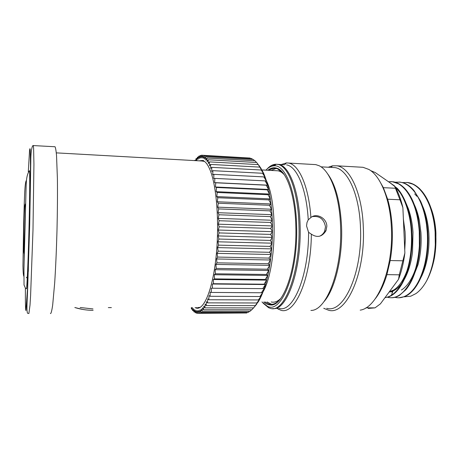 <?xml version="1.0" encoding="UTF-8"?>
<svg xmlns="http://www.w3.org/2000/svg" width="459" height="459" viewBox="0 0 459 459"><rect width="100%" height="100%" fill="white"/><g stroke="black" fill="none" stroke-linecap="round" stroke-linejoin="round"><path stroke-width="0.69" d="M108.33 307.599L111.382 307.605M197.806 307.599L200.365 307.306M50.427 313.531L50.714 313.531C51.328 312.636 51.976 309.859 52.665 305.201L54.69 282.83C55.671 267.637 56.434 250.333 56.979 230.929C57.444 211.496 57.582 194.059 57.398 178.608L56.543 155.664C56.107 150.799 55.602 147.827 55.04 146.748L33.054 145.56M204.45 161.419L201.799 160.994M200.273 160.908L203.572 160.518M198.024 308.201L196.211 307.599M54.638 146.719L55.04 146.748M199.189 160.845L202.471 160.455C205.494 161.218 208.271 165.033 210.796 171.907C217.164 189.228 219.534 227.584 215.77 259.628C212.047 291.758 203.337 310.898 195.941 307.966L195.127 307.599M29.502 170.668C29.938 174.443 29.703 201.719 28.911 232.151C28.119 262.588 27.001 287.363 26.433 288.797L25.469 288.269L24.029 284.953L23.96 268.75L26.025 189.825C26.283 182.665 26.117 175.344 29.502 170.668M192.12 307.599L191.449 309.114L191.294 307.599M195.729 160.656L196.085 158.539L196.773 160.484L197.399 157.162L198.053 159.342L198.741 156.14L199.349 158.55L200.09 155.481L200.658 158.12L201.449 155.205L201.971 158.057L202.809 155.314L203.28 158.372L204.163 155.819L204.576 159.072L205.506 156.726L205.856 160.162L206.831 158.039L207.118 161.643L208.122 159.761L208.34 163.513L209.379 161.889L209.528 165.774L210.595 164.42L210.67 168.419L211.754 167.346L211.76 171.436L212.856 170.662L212.787 174.816L213.894 174.351L213.745 178.551L214.852 178.396L214.623 182.619L215.736 182.78L215.426 186.997L216.528 187.479L216.137 191.667L217.222 192.476L216.757 196.601L217.818 197.731L217.279 201.771L218.312 203.217L217.698 207.147L218.696 208.908L218.014 212.701L218.966 214.76L218.214 218.386L219.121 220.739L218.312 224.181L219.161 226.803L218.289 230.034L219.086 232.92L218.163 235.92L218.891 239.047L217.922 241.795L218.582 245.14L217.572 247.619L218.163 251.159L217.113 253.357L217.629 257.074L216.55 258.968L216.992 262.835L215.891 264.424L216.258 268.417L215.139 269.685L215.42 273.776L214.301 274.729L214.502 278.888L213.378 279.514L213.498 283.714L212.374 284.023L212.419 288.241L211.306 288.229L211.272 292.435L210.182 292.108L210.067 296.284L209 295.648L208.811 299.761L207.772 298.826L207.514 302.86L206.504 301.638L206.183 305.568L205.213 304.065L204.823 307.874L203.894 306.113L203.446 309.773L202.568 307.765L202.058 311.271L201.226 309.033L200.669 312.361L199.894 309.905L199.286 313.049L198.563 310.393L197.915 313.336L197.25 310.502L196.561 313.233L195.953 310.238L195.23 312.745L194.685 309.613L193.933 311.891L193.451 308.626L192.671 310.674L192.287 307.599M194.742 160.598L194.794 160.26L194.943 160.61M26.547 277.804L26.467 277.196M192.476 309.114L191.449 309.114M193.75 310.674L192.671 310.674M195.081 311.891L193.933 311.891M196.458 312.745L195.23 312.745M197.886 313.233L196.561 313.233M245.404 312.986L197.915 313.336M247.504 312.309L246.753 312.981L199.286 313.049M249.558 311.236L248.451 312.309L200.669 312.361M251.578 309.768L250.155 311.236L202.058 311.271M254.343 307.019L251.853 309.768L203.446 309.773M253.529 307.903L256.719 304.168L253.529 307.903L204.823 307.874M255.187 305.637L258.308 301.787L255.187 305.637L206.183 305.568M256.805 302.98L259.863 299.033L258.308 301.787L256.805 302.98L207.514 302.86M258.383 299.939L261.36 295.917L259.863 299.033L258.383 299.939L208.811 299.761M259.903 296.531L262.806 292.452L261.36 295.917L259.903 296.531L210.067 296.284M261.36 292.756L264.177 288.654L262.806 292.452L261.36 292.756L211.272 292.435M262.737 288.642L265.474 284.534L264.177 288.654L212.419 288.241M212.374 284.023L265.474 284.534L264.034 284.207L213.498 283.714M264.034 284.207L266.685 280.116L265.239 279.474L214.502 278.888M213.378 279.514L266.685 280.116L267.798 275.429L266.335 274.459L215.42 273.776M265.239 279.474L267.798 275.429L268.808 270.494L267.327 269.209L216.258 268.417M214.301 274.729L267.798 275.429M266.335 274.459L268.808 270.494L269.708 265.342L268.199 263.741L216.992 262.835M215.139 269.685L268.808 270.494M267.327 269.209L269.708 265.342L270.489 259.995L268.945 258.09L217.629 257.074M215.891 264.424L269.708 265.342M268.199 263.741L270.489 259.995L271.149 254.498L269.559 252.295L218.163 251.159M216.55 258.968L270.489 259.995M268.945 258.09L271.149 254.498L271.676 248.881L270.035 246.391L218.582 245.14M217.113 253.357L271.149 254.498M269.559 252.295L271.676 248.881L272.072 243.178L270.38 240.418L218.891 239.047M217.572 247.619L271.676 248.881M270.035 246.391L272.072 243.178L272.33 237.429L270.581 234.411L219.086 232.92M217.922 241.795L272.072 243.178M270.38 240.418L272.33 237.429L272.457 231.663L270.638 228.416L219.161 226.803M218.163 235.92L272.33 237.429M270.581 234.411L272.457 231.663L272.439 225.926L270.552 222.466L219.121 220.739M218.289 230.034L272.457 231.663M270.638 228.416L272.439 225.926L272.29 220.251L270.322 216.602L218.966 214.76M218.312 224.181L272.439 225.926M270.552 222.466L272.29 220.251L271.998 214.674L269.955 210.859L218.696 208.908M218.214 218.386L272.29 220.251M270.322 216.602L271.998 214.674L271.573 209.235L269.45 205.276L218.312 203.217M218.014 212.701L271.998 214.674M269.955 210.859L271.573 209.235L271.022 203.962L268.813 199.883L217.818 197.731M217.698 207.147L271.573 209.235M269.45 205.276L271.022 203.962L270.34 198.89L268.045 194.725L217.222 192.476M217.279 201.771L271.022 203.962M268.813 199.883L270.34 198.89L269.542 194.048L267.161 189.814L216.528 187.479M216.757 196.601L270.34 198.89M268.045 194.725L269.542 194.048L268.63 189.458L266.163 185.195L215.736 182.78M216.137 191.667L269.542 194.048M267.161 189.814L268.63 189.458L267.608 185.155L265.055 180.88L214.852 178.396M215.426 186.997L268.63 189.458M266.163 185.195L267.608 185.155L266.484 181.162L263.85 176.899L213.894 174.351M214.623 182.619L267.608 185.155M265.055 180.88L266.484 181.162L265.273 177.49L262.554 173.267L212.856 170.662M263.85 176.899L265.273 177.49L263.977 174.156L261.182 170.002L211.754 167.346M262.554 173.267L263.977 174.156L263.305 172.624L259.737 167.11L210.595 164.42M261.182 170.002L262.611 171.184L258.228 164.609L209.379 161.889M259.737 167.11L261.177 168.573L256.673 162.503L208.122 159.761M258.228 164.609L259.691 166.342M256.501 162.492L255.072 160.793L206.831 158.039M254.59 160.765L253.443 159.485L205.506 156.726M252.616 159.439L251.784 158.573L204.163 155.819M250.58 158.504L250.115 158.057L202.809 155.314M248.48 157.965L201.449 155.205M201.352 155.555L200.09 155.481M199.917 156.209L198.741 156.14M198.506 157.225L197.399 157.162M197.129 158.602L196.085 158.539M195.786 160.311L194.794 160.26M265.474 284.534L266.685 280.116M266.283 180.507C278.114 203.75 276.186 269.393 263.053 291.804M271.223 301.953C274.362 302.728 277.517 301.586 280.696 298.511M284.322 174.781C282.296 172.555 280.208 171.23 278.056 170.805L275.83 170.685M279.783 299.652C276.76 302.986 273.719 304.558 270.678 304.38L269.169 304.151L264.998 301.936L269.169 304.151L271.229 304.156L267.029 301.942L271.229 304.156L273.627 304.386L269.169 304.151L270.678 304.38L270.156 304.931C283.157 307.49 297.243 268.463 295.825 226.241C295.189 195.62 286.795 171.54 277.259 168.35C274.063 167.151 270.925 167.787 267.844 170.255C270.925 167.787 274.063 167.151 277.259 168.35C286.795 171.54 295.189 195.62 295.825 226.241C297.243 268.463 283.157 307.49 270.156 304.931C267.958 304.782 265.853 303.783 263.845 301.936C265.853 303.783 267.958 304.782 270.156 304.931L270.678 304.38C273.719 304.558 276.76 302.986 279.783 299.652M269.014 170.318C271.372 168.642 273.771 168.028 276.209 168.482L277.724 168.935L283.478 173.582L277.259 168.35L277.724 168.935L276.209 168.482C273.771 168.028 271.372 168.642 269.014 170.318M271.045 170.427L276.117 168.464L271.045 170.427M284.127 164.758L276.06 164.236C272.893 164.288 269.846 165.934 266.914 169.176C269.846 165.934 272.893 164.288 276.06 164.236L274.402 165.808C285.314 165.028 295.906 190.818 296.612 225.926C298.241 273.403 281.063 314.731 267.149 306.101L261.963 301.93L267.149 306.101C281.063 314.731 298.241 273.403 296.612 225.926C295.906 190.818 285.314 165.028 274.402 165.808C271.481 165.837 268.653 167.283 265.922 170.151C268.653 167.283 271.481 165.837 274.402 165.808L276.06 164.236L277.706 164.397C288.372 165.745 298.264 191.621 298.981 225.713C300.588 272.285 284.27 314.002 270.219 308.282L268.618 307.725L263.024 303.106L268.618 307.725L270.219 308.282C284.27 314.002 300.588 272.285 298.981 225.713C298.264 191.621 288.372 165.745 277.706 164.397L278.751 164.454C289.451 165.808 299.383 191.673 300.106 225.748C301.638 270.276 286.617 311.288 272.841 308.528M270.867 166.542L275.911 164.374M277.052 164.293L278.751 164.454M267.465 306.451L266.811 305.946M286.554 164.896C296.818 166.296 306.509 188.689 308.241 219.832L306.996 222.523L306.555 225.96L308.58 232.306C308.741 276.737 292.693 313.44 278.957 308.287M308.58 232.306L311.351 234.182C317.267 238.026 322.155 236.867 326.005 230.699L326.848 226.287C326.831 218.059 316.4 212.678 310.892 217.526L308.241 219.832M319.602 236.213C321.885 235.209 323.572 233.528 324.651 231.164L325.488 226.775C323.974 219.018 319.573 215.632 312.286 216.625M281.155 164.592L286.479 162.905L288.585 163.065C298.964 164.506 308.815 186.452 310.892 217.526M311.351 234.182C311.082 279.158 294.707 315.356 280.77 310.209L276.685 308.282M310.909 310.433C326.429 310.99 342.425 270.219 340.578 226.74C339.689 195.568 330.141 170.559 319.057 165.705L315.752 164.615L313.055 164.46M323.733 301.936C334.731 290.002 342.787 258.033 341.588 227.107C340.394 202.568 335.73 184.793 327.583 173.783M332.075 167.449L334.881 167.61C347.589 169.061 359.46 194.45 360.487 227.721C362.639 273.168 343.51 313.876 326.728 308.305M328.294 167.237L332.551 165.814L336.877 165.814C349.97 167.3 362.243 193.314 363.316 227.486C365.548 274.189 345.77 315.935 328.483 310.192L323.756 308.305M360.195 310.129C377.218 308.069 393.552 269.083 391.424 228.404C390.345 199.625 380.597 175.849 368.841 169.434L363.035 167.305L359.971 167.128M375.255 298.769C379.943 292.842 383.833 284.798 386.914 274.643L390.202 260.546C391.992 250.178 392.669 239.587 392.238 228.76C391.756 217.962 390.23 208.116 387.66 199.229L383.368 187.674L378.922 179.871M387.66 199.229L399.984 199.78L394.556 185.941L375.233 172.538L370.62 170.593M383.368 187.674L395.566 188.27M365.88 307.851L375.026 307.857L368.261 308.442L368.187 307.857M386.914 274.643L399.278 274.815L404.878 252.978L402.882 207.611L399.984 199.78M390.202 260.546L402.646 260.792M402.882 207.611C400.845 198.971 398.073 191.747 394.556 185.941M375.026 307.857L380.408 303.864L398.55 279.307L399.278 274.815M398.55 279.307C401.533 271.464 403.645 262.686 404.878 252.978M408.074 182.584C412.044 183.135 415.906 185.189 419.652 188.741L422.125 191.443C427.323 197.795 431.167 206.539 433.669 217.675L435.683 232.042C436.279 240.791 435.866 249.409 434.444 257.895C432.711 266.777 430.077 274.476 426.554 280.988C431.609 270.93 434.524 258.824 435.287 244.67L435.115 232.024C434.455 222.672 432.665 214.026 429.739 206.085C425.355 194.903 419.704 187.593 412.79 184.168L407.535 182.533L402.509 182.567M406.789 182.441L407.758 182.539M399.181 182.034L402.692 182.619C406.703 183.784 410.444 186.388 413.915 190.433L420.455 200.91C424.477 209.665 426.927 219.959 427.799 231.789L428.052 238.095C428.109 252.41 425.918 265.107 421.488 276.186C417.656 285.332 413.025 291.643 407.592 295.114L404.855 296.566L399.026 297.759M390.534 181.609L393.093 181.787C397.098 182.315 401.074 184.621 405.016 188.706L405.653 189.412C411.476 196.165 415.653 205.884 418.201 218.553L419.859 231.537C420.461 240.895 419.979 250.04 418.413 258.979C415.894 272.359 411.712 282.606 405.871 289.721L399.428 295.418C396.685 297.036 393.971 297.811 391.269 297.742M389.938 182.739L397.374 188.448C400.323 191.696 402.956 196.01 405.28 201.392C408.917 210.142 411.115 220.108 411.866 231.284L412.125 239.231C411.97 253.666 409.692 266.318 405.274 277.179C401.355 286.41 396.679 292.59 391.234 295.705L388.991 296.772L384.975 297.684M407.127 270.391C403.581 280.076 399.129 286.611 393.765 289.996L389.289 291.844M415.447 269.146L414.127 272.732C410.61 281.229 406.358 286.995 401.378 290.031M392.089 292.004L390.896 291.723M390.368 291.563L389.68 291.31M405.096 232.007L403.381 219.058M420.765 277.902L422.125 275.171C427.398 263.208 429.641 249.237 428.861 233.252L428.826 232.759C428.04 222.667 425.958 213.756 422.578 206.039M416.818 196.263L414.712 193.893M412.675 278.406L418.086 264.516C420.679 254.538 421.632 243.872 420.937 232.512L419.354 220.395C418.097 214.359 416.439 209.149 414.379 204.771M389.14 292.044C392.6 291.683 395.974 289.824 399.261 286.456L401.476 283.811M404.345 279.324C408.355 272.078 411.08 263.041 412.526 252.203L413.008 232.265C412.406 223.648 410.851 215.787 408.344 208.684L405.905 202.924M404.752 250.149L405.331 238.875L405.079 232.013M385.038 297.598C388.142 297.248 391.24 295.739 394.321 293.072C400.346 287.586 405.027 278.561 408.355 266.008C411.034 255.101 412.01 243.517 411.293 231.261C410.662 218.243 406.456 201.845 399.898 192.361L394.849 186.429M387.494 297.26L388.698 297.53C396.696 298.826 403.96 293.576 410.489 281.797C415.464 272.015 418.424 260.006 419.371 245.772L419.268 231.52C418.637 222.483 417.053 214.192 414.506 206.648C410.38 195.184 404.999 187.559 398.355 183.766L392.543 181.775L388.457 181.712M394.947 297.317L396.128 297.57C400.81 298.436 405.538 296.778 410.317 292.613C416.525 286.835 421.27 277.592 424.552 264.877C427.094 254.154 427.989 243.115 427.237 231.772L426.526 224.738C424.564 211.048 420.662 200.21 414.821 192.218C410.306 186.297 405.389 182.94 400.07 182.143L394.998 182.194M404.19 296.83L410.742 296.204L415.906 293.605C419.859 290.845 423.405 286.64 426.554 280.988M435.884 243.586L435.93 232.983C435.442 223.849 433.835 215.667 431.116 208.426M92.982 308.93L80.153 307.519M93.12 310.324C86.906 310.324 80.813 309.383 74.834 307.519M28.395 265.629L28.32 271.447M28.877 313.56L30.001 305.166L30.598 295.544L32.985 230.257L33.932 164.322L33.605 148.114L33.272 145.48L32.606 145.87C31.373 148.773 30.77 154.069 30.805 161.757L29.709 224.331L27.58 290.782C27.121 302.447 26.467 310.009 27.5 313.187L28.251 313.474M25.388 288.218C25.314 303.256 25.497 310.691 25.945 310.525L27.46 289.325L29.778 216.539L30.489 165.951L30.242 149.892C30.053 148.056 29.812 148.349 29.531 150.776L28.297 171.804M82.333 309.366L74.828 307.519M203.526 161.086L56.302 152.87M195.941 307.966L197.031 307.966M26.427 180.444C24.545 181.862 24.407 202.184 23.65 223.315L22.95 265.784C23.036 271.435 23.311 274.912 23.776 276.203M24.212 260.184L24.235 245.858L25.75 200.612M25.452 203.865C24.7 204.244 24.161 212.414 23.828 228.381L23.604 249.455L24.063 253.506M278.056 170.805L261.963 169.939M277.42 168.551L277.77 168.568L277.42 168.551M267.149 306.101L268.618 307.725L267.149 306.101M284.569 164.735L286.479 162.905M277.643 308.287L278.722 309.481M324.651 231.164L326.005 230.699M288.585 163.065L315.752 164.615M320.99 166.829L334.881 167.61M330.968 167.386L332.551 165.814M324.037 308.305L324.312 308.626M336.877 165.814L363.035 167.305M391.401 295.263L393.265 290.295M392.543 181.753L393.093 181.781M400.07 182.143L400.598 182.166M407.535 182.527L408.074 182.556"/></g></svg>
